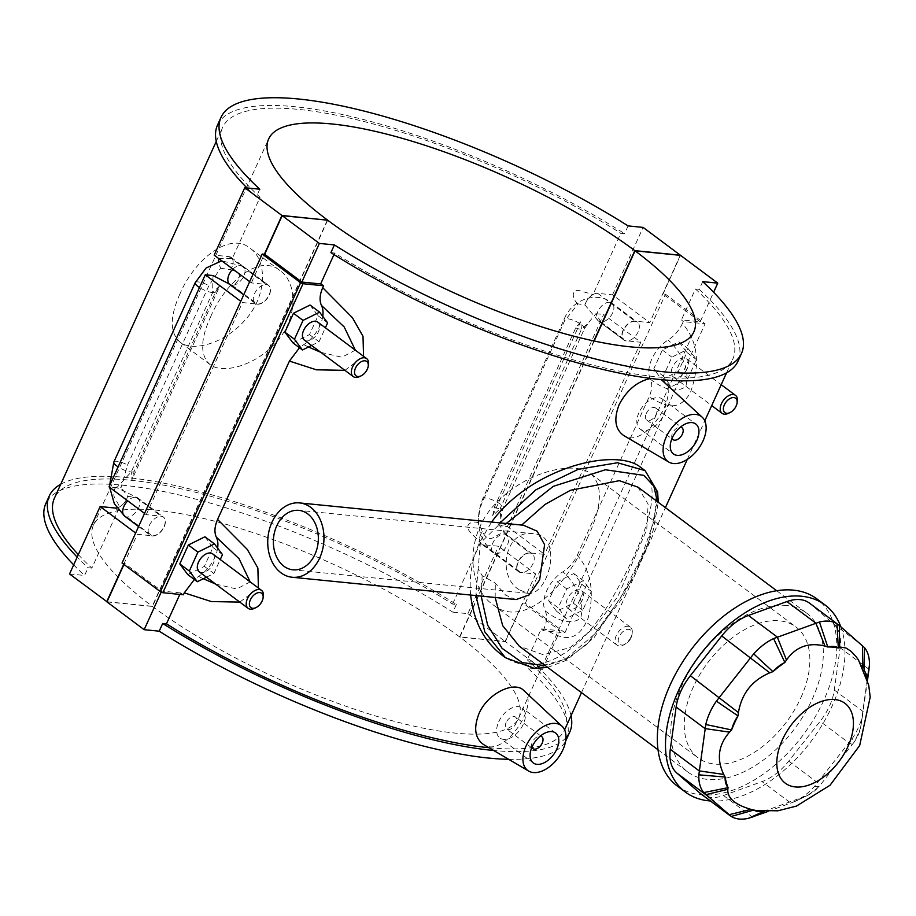 <?xml version="1.0" encoding="UTF-8"?>
<svg xmlns="http://www.w3.org/2000/svg" width="916" height="916" viewBox="0 0 916 916"><rect width="100%" height="100%" fill="white"/><g stroke="black" fill="none" stroke-linecap="round" stroke-linejoin="round"><path stroke-width="0.69" stroke-dasharray="4.58 3.44" d="M587.248 538.299C602.178 506.88 603.335 485.354 590.717 473.709C574.584 460.508 527.238 471.133 497.697 501.556C464.263 533.089 466.748 586.641 492.934 604.663C523.551 629.887 567.119 586.526 587.248 538.299M800.847 697.797A81.719 49.269 126.7 0 0 795.947 626.956A81.719 49.269 126.7 0 0 707.587 662.955A81.719 49.269 126.7 0 0 698.175 757.91A81.719 49.269 126.7 0 0 800.847 697.797M519.154 589.709C496.461 576.279 504.945 529.001 533.352 533.73C564.508 535.058 548.421 597.232 527.421 593.202L519.154 589.709M516.04 599.568L505.735 595.217L495.316 583.137L482.16 575.614L478.163 568.87L480.373 543.028L497.537 526.162L505.288 524.616L523.448 525.234M638.005 487.175L648.116 504.212L646.742 529.711L618.048 596.087L595.446 626.716L570.096 647.578L543.36 654.757L519.28 646.181M495.178 597.495L495.316 583.137M786.5 605.487A99.226 59.826 126.7 0 0 689.565 670.959A99.226 59.826 126.7 0 0 687.698 771.936A99.226 59.826 126.7 0 0 794.996 728.231A99.226 59.826 126.7 0 0 806.423 612.93A99.226 59.826 126.7 0 0 786.5 605.487M677.222 785.974A116.733 70.383 126.7 0 0 803.458 734.54A116.733 70.383 126.7 0 0 816.9 598.904M710.358 800.962A116.733 70.383 126.7 0 0 811.462 740.849A116.733 70.383 126.7 0 0 840.808 626.75M809.469 603.117A46.693 28.156 -53.3 0 1 810.454 603.896L833.56 623.956A46.693 28.156 -53.3 0 1 840.144 647.761L834.304 690.046A46.693 28.156 -53.3 0 1 820.095 721.361L788.733 761.104A46.693 28.156 -53.3 0 1 762.043 781.588L723.525 795.512A46.693 28.156 -53.3 0 1 700.98 793.954M755.86 810.442A93.386 56.311 126.7 0 0 764.333 811.084A28.018 16.889 -53.3 0 1 763.291 811.313M763.761 811.347L807.248 795.58A93.386 56.311 126.7 0 0 819.19 786.409A28.018 16.889 -53.3 0 1 807.523 795.443A28.018 16.889 -53.3 0 1 807.248 795.58L794.63 801.637A46.693 28.156 126.7 0 0 795.077 801.42A46.693 28.156 126.7 0 0 814.53 786.363L851.857 739.063A46.693 28.156 126.7 0 0 862.448 715.705L867.544 680.141M767.974 811.462L794.63 801.637M866.937 678.035A28.018 16.889 -53.3 0 1 866.994 681.012A93.386 56.311 126.7 0 0 864.051 670.363L858.441 659.955M862.448 715.705L860.49 728.117A28.018 16.889 -53.3 0 1 854.136 742.132A93.386 56.311 126.7 0 0 860.49 728.117L867.28 679.191M860.937 725.701L863.193 711.629L860.937 725.701M814.53 786.363L819.19 786.409L854.136 742.132L851.857 739.063M505.288 524.628L506.205 523.505M657.39 501.647L647.669 545.787L621.666 599.247L586.389 644.704L566.351 659.131L545.478 665.749M481.186 596.098L482.16 575.614M478.163 568.87L475.885 595.572M505.449 657.711L534.188 667.913L565.298 659.188L594.679 634.078L620.51 597.919L641.337 557.329L654.425 519.727L656.509 490.129L644.566 470.217M499.976 522.887L497.537 526.162M470.629 595.045C468.981 577.046 471.98 559.516 479.606 542.455L491.571 522.051M640.765 467.378C666.596 484.438 644.532 541.677 612.037 598.423C582.668 651.139 536.307 682.351 501.075 654.448M488.961 747.708A280.159 76.28 24.4 0 0 564.611 729.846M564.691 729.686A280.159 76.28 24.4 0 0 527.238 659.783L531.005 660.161A285.769 77.803 -155.6 0 1 571.023 715.717M541.253 628.88A280.159 76.28 -155.6 0 1 543.108 630.62L564.909 632.784L525.326 603.232L522.864 602.991L560.054 630.758L541.253 628.88L527.238 659.783M543.108 630.62L543.978 628.685C547.012 621.62 547.425 615.689 545.215 610.926A28.018 16.889 -53.3 0 1 562.974 571.756C569.157 567.805 573.92 562.321 577.275 555.291C590.992 570.737 594.621 591.633 588.187 617.979C576.13 646.719 559.813 637.754 543.978 628.685M577.275 555.291L649.101 396.937C652.135 389.861 652.547 383.941 650.337 379.167A28.018 16.889 -53.3 0 1 668.107 339.996C674.279 336.046 679.042 330.561 682.397 323.543C697.992 341.141 700.603 364.316 690.229 393.056C677.645 413.494 663.905 405.101 649.101 396.937M682.397 323.543L683.279 321.608A280.159 76.28 24.4 0 0 681.424 319.879L700.225 321.756L713.61 292.25M702.721 281.636L699.217 289.364L695.45 288.987L681.424 319.879M695.45 288.987A280.159 76.28 -155.6 0 1 732.892 358.877A280.159 76.28 -155.6 0 1 334.672 253.034L333.974 254.579M344.92 370.35L363.56 356.301M239.797 602.11L258.404 588.038M183.418 594.77A280.159 76.28 -155.6 0 1 180.486 592.927L179.822 594.404M523.677 690.424C540.875 703.706 503.663 758.963 483.488 744.479M650.749 378.434L661.26 379.625M663.848 381.422C681.046 394.704 643.833 449.962 623.659 435.478M565.974 737.758A285.769 77.803 -155.6 0 1 493.69 750.49M508.689 759.318A285.769 77.803 24.4 0 0 565.63 741.044M566.283 739.727A285.769 77.803 24.4 0 0 527.501 667.89L531.005 660.161M180.486 592.927L161.685 591.06L124.496 563.283L123.958 564.474M161.182 592.171L161.685 591.06M334.672 253.034L330.905 252.656M699.217 289.364A285.769 77.803 -155.6 0 1 737.987 361.202M700.225 321.756L663.035 293.99L665.497 294.231L705.08 323.783L683.279 321.608M564.909 632.784L705.08 323.783M661.764 379.59L678.355 371.369L686.92 352.465L678.916 341.794L662.337 350.015L653.761 368.919L661.764 379.59L671.325 386.724L663.31 376.052L671.886 357.148L688.466 348.927L696.469 359.599L687.905 378.503L671.325 386.724M548.627 600.667L556.642 611.35L573.221 603.117L581.797 584.225L573.782 573.553L557.203 581.774L548.627 600.667L558.188 607.8L566.752 588.908L583.343 580.675L591.347 591.358L582.771 610.251L566.191 618.472L558.188 607.8M525.326 603.232L665.497 294.231M545.215 610.926C559.653 622.136 571.47 624.62 580.652 618.369C584.568 602.591 578.672 587.053 562.974 571.756M663.035 293.99L680.554 255.358M594.163 341.004L459.855 637.078L505.346 641.612L542.535 669.39L560.054 630.758M505.346 641.612L522.864 602.991M650.337 379.178C664.776 390.376 676.592 392.861 685.798 386.621C689.691 370.831 683.794 355.293 668.107 339.996M662.337 350.015L671.886 357.148M678.916 341.794L688.466 348.927M653.761 368.919L663.31 376.052M573.782 573.553L583.343 580.675M581.797 584.225L591.347 591.358M557.203 581.774L566.752 588.908M217.63 548.123A28.018 16.889 -53.3 0 1 198.589 576.382L194.364 579.496M322.764 316.375A28.018 16.889 -53.3 0 1 303.711 344.622L299.486 347.748M292.902 342.836L309.494 334.603L318.058 315.711L310.055 305.039M187.78 574.584L204.36 566.363L212.936 547.459L204.921 536.787M122.034 563.042L124.496 563.283M355.339 350.164L341.828 357.24L320.749 352.305M308.452 346.992L303.711 344.622M318.058 315.711L327.619 322.844M638.887 412.784A18.675 11.267 126.7 0 0 640.009 428.974A18.675 11.267 126.7 0 0 660.207 420.753A18.675 11.267 126.7 0 0 662.36 399.044A18.675 11.267 126.7 0 0 638.887 412.784M646.261 413.528A7.465 4.5 -53.3 0 1 655.65 408.032A7.465 4.5 -53.3 0 1 654.791 416.711A7.465 4.5 -53.3 0 1 646.719 419.997A7.465 4.5 -53.3 0 1 646.261 413.528M672.035 438.386A7.465 4.5 -53.3 0 1 672.539 433.142A7.465 4.5 -53.3 0 1 680.473 427.085M498.716 721.797A18.675 11.267 -53.3 0 1 522.189 708.045A18.675 11.267 -53.3 0 1 520.036 729.754A18.675 11.267 -53.3 0 1 499.838 737.987A18.675 11.267 -53.3 0 1 498.716 721.797M506.101 722.529A7.465 4.5 126.7 0 0 506.548 728.999A7.465 4.5 126.7 0 0 514.62 725.712A7.465 4.5 126.7 0 0 515.479 717.033A7.465 4.5 126.7 0 0 506.101 722.529M531.875 747.387A7.465 4.5 -53.3 0 1 532.368 742.143A7.465 4.5 -53.3 0 1 540.314 736.086M687.275 368.564A11.21 6.756 -53.3 0 1 673.191 376.808A11.21 6.756 -53.3 0 1 674.474 363.789A11.21 6.756 -53.3 0 1 686.599 358.843A11.21 6.756 -53.3 0 1 687.275 368.564M678.355 371.369L687.905 378.503M686.92 352.465L696.469 359.599M582.141 600.312A11.21 6.756 -53.3 0 1 568.057 608.556A11.21 6.756 -53.3 0 1 569.351 595.537A11.21 6.756 -53.3 0 1 581.465 590.602A11.21 6.756 -53.3 0 1 582.141 600.312M556.642 611.35L566.191 618.472M573.221 603.117L582.771 610.251M737.311 401.54A11.21 6.756 -53.3 0 1 736.201 405.101A11.21 6.756 -53.3 0 1 728.529 413.299M631.078 636.849A11.21 6.756 -53.3 0 1 623.395 645.047A11.21 6.756 -53.3 0 1 616.995 645.093A11.21 6.756 -53.3 0 1 618.289 632.074A11.21 6.756 -53.3 0 1 630.403 627.139A11.21 6.756 -53.3 0 1 632.177 633.288A11.21 6.756 -53.3 0 1 631.078 636.849M631.032 637.776A8.965 5.404 126.7 0 0 631.914 634.925A8.965 5.404 126.7 0 0 626.029 629.75A8.965 5.404 126.7 0 0 618.254 640.158A8.965 5.404 126.7 0 0 624.895 644.337A8.965 5.404 126.7 0 0 631.032 637.776M542.535 669.39L527.501 667.89M635.212 321.321A11.21 6.756 126.7 0 0 624.265 328.718A11.21 6.756 126.7 0 0 624.059 340.122A11.21 6.756 126.7 0 0 636.173 335.187A11.21 6.756 126.7 0 0 637.467 322.157A11.21 6.756 126.7 0 0 635.212 321.321M530.089 553.069A11.21 6.756 126.7 0 0 519.143 560.466A11.21 6.756 126.7 0 0 518.925 571.87A11.21 6.756 126.7 0 0 531.051 566.935A11.21 6.756 126.7 0 0 532.333 553.917A11.21 6.756 126.7 0 0 530.089 553.069M499.678 525.818L500.743 518.513L500.079 508.758L581.454 329.382L588.381 322.844L595.892 313.707L600.816 321.928L598.102 320.76L585.049 305.039L578.042 303.849L564.519 321.035L483.156 500.411C480.087 506.571 478.564 514.116 478.61 523.047L482.285 531.509C490.495 547.505 497.022 530.65 504.464 533.982L503.193 530.353L499.678 525.818L507.418 526.597L603.633 314.486L640.822 342.252L626.006 340.775A11.21 6.756 -53.3 0 1 623.762 339.939A11.21 6.756 -53.3 0 1 623.968 328.535A11.21 6.756 -53.3 0 1 634.914 321.138L649.73 322.615L612.541 294.837L597.724 293.36A11.21 6.756 126.7 0 0 593.03 294.528L620.819 233.259L624.586 233.637L628.101 225.909M60.742 484.243A285.769 77.803 -155.6 0 1 456.386 604.446L452.619 604.068A280.159 76.28 24.4 0 0 54.41 498.212M78.318 554.627A280.159 76.28 24.4 0 0 91.852 568.115L119.664 506.8L113.939 496.22C113.344 488.251 115.725 485.308 121.095 487.415L127.564 464.973L208.928 285.586L220.527 268.216L218.489 261.472M218.684 258.518L232.24 258.621L260.052 197.306A280.159 76.28 -155.6 0 1 222.611 127.404A280.159 76.28 -155.6 0 1 620.819 233.259M578.042 303.849C573.027 300.654 570.027 288.792 579.21 290.578L593.03 294.528A11.21 6.756 126.7 0 0 584.946 305.2M478.61 523.047C473.503 520.059 463.301 524.044 469.839 531.692L480.408 542.799A11.21 6.756 126.7 0 0 481.438 543.921A11.21 6.756 126.7 0 0 483.694 544.757L498.499 546.234L535.7 574L520.883 572.523A11.21 6.756 -53.3 0 1 518.628 571.687A11.21 6.756 -53.3 0 1 518.845 560.283A11.21 6.756 -53.3 0 1 529.792 552.886L544.608 554.363L507.418 526.597M452.619 604.068L480.408 542.799A11.21 6.756 126.7 0 1 482.285 531.509M179.948 293.933C169.723 316.741 169.723 332.794 179.971 342.092C192.543 352.374 224.546 343.397 244.618 320.554C267.014 296.979 267.793 260.407 250.057 248.225C229.836 231.233 194.432 259.503 179.948 293.933M210.623 316.833C225.096 282.368 259.285 253.263 279.998 270.586C298.043 282.987 297.986 320.073 275.144 343.374C254.763 365.919 222.176 374.495 209.913 364.454C200.02 355.431 200.261 339.55 210.623 316.833M91.852 568.115L88.085 567.737A285.769 77.803 -155.6 0 1 77.184 557.123M456.386 604.446L452.882 612.163A285.769 77.803 24.4 0 0 45.8 503.617M73.681 564.851A285.769 77.803 24.4 0 0 84.581 575.466L88.085 567.737M452.882 612.163L467.916 613.663L498.499 546.234M259.789 189.211L256.285 196.929L260.052 197.306M256.285 196.929A285.769 77.803 -155.6 0 1 246.965 187.929M217.504 125.091A285.769 77.803 -155.6 0 1 624.586 233.637M220.527 268.216L230.431 269.693A11.21 6.756 126.7 0 0 232.24 258.621A11.21 6.756 126.7 0 0 231.233 257.453A11.21 6.756 126.7 0 0 228.989 256.617L214.172 255.14M595.892 313.707L603.633 314.486M593.007 294.574A11.21 6.756 126.7 0 0 585.049 305.039M482.24 531.681A11.21 6.756 126.7 0 0 480.431 542.753M680.256 255.335L649.73 322.615M535.7 574L505.105 641.44L459.614 636.906L593.866 340.935M640.822 342.252L544.608 554.363M612.541 294.837L643.124 227.408M467.916 613.663L505.105 641.44M250.171 581.889L236.706 588.999L215.615 584.053M203.329 578.74L198.589 576.382M311.566 345.447L319.043 341.737L325.375 327.791M304.33 340.042A11.21 6.756 126.7 0 0 316.444 335.107A11.21 6.756 126.7 0 0 317.738 322.089M309.494 334.603L319.043 341.737M206.432 577.206L213.909 573.496L220.241 559.539M199.196 571.802A11.21 6.756 126.7 0 0 211.321 566.855A11.21 6.756 126.7 0 0 212.615 553.837M204.36 566.363L213.909 573.496M212.936 547.459L222.485 554.592M254.534 608.293A11.21 6.756 126.7 0 0 263.316 596.534M359.667 376.533A11.21 6.756 126.7 0 0 368.45 364.774M213.004 275.556L212.592 292.616L131.217 471.992L116.779 487.667L137.457 497.697L127.622 496.335L121.095 487.415M230.431 269.693L230.385 269.865C248.018 273.174 235.172 285.311 231.943 285.116L228.313 283.491M152.319 535.952A11.21 6.756 126.7 0 0 163.266 528.555A11.21 6.756 126.7 0 0 163.483 517.151A11.21 6.756 126.7 0 0 151.358 522.086A11.21 6.756 126.7 0 0 150.064 535.116A11.21 6.756 126.7 0 0 152.319 535.952M257.442 304.204A11.21 6.756 126.7 0 0 268.399 296.807A11.21 6.756 126.7 0 0 268.606 285.403A11.21 6.756 126.7 0 0 256.491 290.338A11.21 6.756 126.7 0 0 255.198 303.356A11.21 6.756 126.7 0 0 257.442 304.204M144.556 513.407L146.239 514.666L161.044 516.143A11.21 6.756 -53.3 0 1 163.3 516.979A11.21 6.756 -53.3 0 1 163.094 528.383A11.21 6.756 -53.3 0 1 152.136 535.78L137.331 534.303L135.648 533.043M116.824 507.899A11.21 6.756 126.7 0 0 119.641 506.846A11.21 6.756 -53.3 0 0 127.725 496.174M119.664 506.8A11.21 6.756 126.7 0 0 127.622 496.335M116.779 487.667L109.038 486.888M249.679 281.659L251.362 282.907L266.178 284.384A11.21 6.756 -53.3 0 1 268.422 285.231A11.21 6.756 -53.3 0 1 268.216 296.635A11.21 6.756 -53.3 0 1 257.27 304.032L242.454 302.555L240.771 301.295M232.263 258.575A11.21 6.756 -53.3 0 1 230.385 269.865M69.547 573.966L84.581 575.466M123.717 564.302L137.331 534.303M251.362 282.907L264.358 254.259M146.239 514.666L242.454 302.555M327.378 220.161L152.228 606.266L107.046 601.766M459.614 636.906A233.466 63.57 24.4 0 0 237.771 527.765A233.466 63.57 24.4 0 0 93.421 525.223A233.466 63.57 24.4 0 0 152.228 606.266M106.977 601.915L152.468 606.449L327.676 220.195M152.468 606.449A233.466 63.57 24.4 0 0 374.312 715.579A233.466 63.57 24.4 0 0 518.662 718.121A233.466 63.57 24.4 0 0 459.855 637.078M494.342 507.292A11.21 3.046 24.4 0 0 500.079 508.758L492.659 515.788L494.342 507.292L575.717 327.917L580.778 321.539L581.454 329.382A11.21 3.046 24.4 0 0 584.488 328.661A11.21 3.046 24.4 0 0 575.546 321.253A11.21 3.046 24.4 0 0 564.084 319.398A11.21 3.046 24.4 0 0 564.519 321.035M492.659 515.788L580.778 321.539M215.569 292.021A11.21 3.046 -155.6 0 1 212.592 292.616L220.012 285.586L215.569 292.021L134.194 471.397L131.893 479.835L131.217 471.992A11.21 3.046 -155.6 0 1 118.107 466.897M217.527 288.517L220.012 285.586L131.893 479.835M764.471 811.381L765.639 810.832M804.156 796.909L790.943 803.172L762.043 781.588M866.914 682.5L867.395 679.58M852.201 744.365L848.995 742.945L820.095 721.361M788.733 761.104L817.622 782.688L820.828 784.107M839.342 625.479L810.454 603.896M833.56 623.956L862.448 645.54M869.044 669.333L840.144 647.761M834.304 690.046L863.193 711.629M723.525 795.512L752.425 817.083M504.601 534.039A11.21 6.756 -53.3 0 1 506.846 534.875A11.21 6.756 -53.3 0 1 506.64 546.279A11.21 6.756 -53.3 0 1 495.693 553.676A11.21 6.756 -53.3 0 1 493.438 552.84A11.21 6.756 -53.3 0 1 493.644 541.436A11.21 6.756 -53.3 0 1 504.601 534.039M500.079 508.758A11.21 3.046 24.4 0 0 503.124 508.036A11.21 3.046 24.4 0 0 494.182 500.628A11.21 3.046 24.4 0 0 482.709 498.773A11.21 3.046 24.4 0 0 483.156 500.411M609.724 302.291A11.21 6.756 126.7 0 0 598.778 309.677A11.21 6.756 126.7 0 0 598.56 321.092A11.21 6.756 126.7 0 0 600.816 321.928A11.21 6.756 126.7 0 0 611.762 314.531A11.21 6.756 126.7 0 0 611.98 303.127A11.21 6.756 126.7 0 0 609.724 302.291M600.678 321.871L626.006 340.775M597.724 293.36L634.914 321.138M483.694 544.757L520.883 572.523M504.464 533.982L529.792 552.886M113.847 462.019A11.21 3.046 -155.6 0 1 127.564 464.973M124.576 516.074A11.21 6.756 126.7 0 0 126.832 516.922A11.21 6.756 126.7 0 0 137.778 509.525A11.21 6.756 126.7 0 0 137.984 498.121A11.21 6.756 126.7 0 0 135.74 497.274A11.21 6.756 126.7 0 0 127.782 500.88M232.904 269.132A11.21 6.756 -53.3 0 1 240.862 265.526A11.21 6.756 -53.3 0 1 243.118 266.361A11.21 6.756 -53.3 0 1 242.9 277.777A11.21 6.756 -53.3 0 1 231.954 285.162A11.21 6.756 -53.3 0 1 229.71 284.326M212.592 292.616A11.21 3.046 -155.6 0 1 199.482 287.521M195.222 282.643A11.21 3.046 -155.6 0 1 208.928 285.586M135.717 497.228L161.044 516.143M114.947 508.014L152.136 535.78M231.943 285.116L257.27 304.032M228.989 256.617L266.178 284.384M575.717 327.917A11.21 3.046 24.4 0 0 581.454 329.382M134.194 471.397A11.21 3.046 -155.6 0 1 131.217 471.992M492.934 604.663L698.175 757.91M590.717 473.709L795.947 626.956M533.352 533.719L298.811 510.349M527.421 593.202L292.88 569.821M657.986 749.757L687.698 771.936M776.722 590.751L806.423 612.93M807.523 795.443L795.077 801.42M547.665 667.386L566.283 660.367L594.129 637.582L634.651 575.798L653.188 530.353L658.306 502.323M581.488 692.645L665.417 507.636M687.298 459.385L704.782 420.845M726.56 372.846L732.892 358.877M640.009 428.974L673.443 453.947M662.36 399.044L695.794 424.016M646.719 419.997L671.875 438.787M655.65 408.032L680.817 426.81M555.623 733.018L522.189 708.045M533.272 762.948L499.838 737.987M540.646 735.823L515.479 717.033M531.704 747.788L506.548 728.999M673.191 376.808L711.709 405.57M686.599 358.843L721.19 384.674M630.403 627.139L581.465 590.602M616.995 645.093L568.057 608.556M631.914 634.925L632.177 633.288M624.895 644.337L623.395 645.047M532.333 553.917L506.846 534.875L503.193 530.341M518.925 571.87L493.438 552.84C478.049 538.494 474.477 520.471 482.709 498.773L564.084 319.398C572.053 298.57 598.274 291.013 611.98 303.127L637.467 322.157M500.743 518.513L503.124 508.036L584.488 328.661L588.381 322.844M216.279 141.373L222.611 127.404M279.998 270.586L250.057 248.225M209.913 364.454L179.971 342.092M598.102 320.76L624.059 340.122M623.762 339.939L597.782 320.543M518.628 571.687L481.438 543.921M109.554 485.755L109.68 487.369M137.457 497.697L163.483 517.151M268.606 285.403L243.118 266.361L221.752 260.797M138.591 526.54L150.064 535.116M255.198 303.356L243.725 294.792M137.32 497.583L163.3 516.979M231.233 257.453L268.422 285.231M93.421 525.223L268.64 138.969M518.662 718.121L693.87 331.867"/><path stroke-width="1.37" d="M283.971 566.271A29.885 22.408 -84.3 0 0 292.88 569.821A29.885 22.408 -84.3 0 0 318.15 542.306A29.885 22.408 -84.3 0 0 298.811 510.349A29.885 22.408 -84.3 0 0 274.674 531.658A29.885 22.408 -84.3 0 0 283.971 566.271M319.73 557.913A37.35 28.007 -84.3 0 0 299.555 502.918A37.35 28.007 -84.3 0 0 267.976 537.303A37.35 28.007 -84.3 0 0 292.147 577.252A37.35 28.007 -84.3 0 0 319.73 557.913M299.555 502.918L523.448 525.234L537.142 531.177L544.596 544.677L539.661 579.839L529.047 594.965L516.04 599.568L292.147 577.252M521.685 525.051L544.928 504.521L570.439 490.3L619.342 480.671L638.005 487.175L776.722 590.751M657.986 749.757L519.28 646.181L502.701 625.697L495.178 597.495M840.808 626.75A116.733 70.383 126.7 0 0 825.064 604.995L816.9 598.904A116.733 70.383 126.7 0 0 793.462 590.144A116.733 70.383 126.7 0 0 679.42 667.169A116.733 70.383 126.7 0 0 677.222 785.974L685.386 792.065A116.733 70.383 126.7 0 0 710.358 800.962M825.064 604.995A116.733 70.383 126.7 0 0 801.626 596.247A116.733 70.383 126.7 0 0 687.584 673.271A116.733 70.383 126.7 0 0 685.386 792.065M729.869 815.526L700.98 793.954A46.693 28.156 -53.3 0 1 700.007 793.164L676.901 773.104A46.693 28.156 -53.3 0 1 670.306 749.311L676.145 707.015A46.693 28.156 -53.3 0 1 690.355 675.699L721.728 635.956A46.693 28.156 -53.3 0 1 748.406 615.472L786.924 601.56A46.693 28.156 -53.3 0 1 809.469 603.117L836.995 623.762A46.693 28.156 126.7 0 0 819.454 622.021L773.608 638.578A46.693 28.156 126.7 0 0 753.708 653.852L716.381 701.152A46.693 28.156 126.7 0 0 705.789 724.51L698.839 774.833A46.693 28.156 126.7 0 0 703.751 792.58L731.243 816.454A46.693 28.156 126.7 0 0 748.796 818.206L767.974 811.462M753.708 653.852L772.932 671.634A28.018 16.889 -53.3 0 1 784.875 662.474A93.386 56.311 126.7 0 0 772.932 671.634L769.795 672.825C752.105 680.302 741.651 693.549 738.433 712.568L737.987 715.911A93.386 56.311 126.7 0 0 731.632 729.926A28.018 16.889 -53.3 0 1 737.987 715.911L716.381 701.152M705.789 724.51L731.632 729.926L729.548 732.136C718.35 744.903 716.404 758.998 723.709 774.432L725.117 777.031A93.386 56.311 126.7 0 0 728.071 787.68A28.018 16.889 -53.3 0 1 725.117 777.031L698.839 774.833M703.751 792.58L728.071 787.68L727.831 789.306C727.212 798.019 734.918 804.706 750.937 809.366L753.811 810.03A93.386 56.311 126.7 0 0 755.86 810.442L777.821 810.809L796.462 806.091L830.056 785.241L859.689 745.498L870.2 697.11L868.746 685.248L858.452 659.955L856.346 656.99L851.147 651.356L845.983 648.001L841.14 647.211L838.312 648.013A93.386 56.311 126.7 0 0 827.778 646.971L824.995 646.101C808.691 642.07 795.855 646.719 786.478 660.024L784.875 662.474L773.608 638.578M763.291 811.313A28.018 16.889 -53.3 0 1 753.811 810.03L731.243 816.454M819.454 622.021L827.778 646.971A28.018 16.889 -53.3 0 1 838.312 648.013L836.995 623.762M867.544 680.141L869.41 665.382A46.693 28.156 126.7 0 0 864.486 647.635L838.369 624.689M864.166 670.501A28.018 16.889 -53.3 0 1 866.937 678.035M506.205 523.505L553.31 486.327L605.407 469.759L643.811 475.347L653.818 486.121L657.39 501.647M545.478 665.749L522.212 662.566L502.082 648.322L487.644 625.193L481.186 596.098M475.885 595.572L484.804 631.88L505.437 657.711L534.463 668.428L547.665 667.386M658.306 502.323L657.619 491.926L645.127 470.629L617.487 462.752L578.225 469.313L535.963 489.762L499.976 522.887M491.571 522.051C531.658 467.137 615.999 447.054 640.765 467.378L644.566 470.217M505.437 657.711L501.075 654.448C483.843 640.994 473.686 621.197 470.629 595.045M179.822 594.404L166.472 623.83A280.159 76.28 24.4 0 0 488.961 747.708M564.611 729.846A280.159 76.28 24.4 0 0 564.691 729.686L581.488 692.645M333.974 254.579L320.657 283.926A280.159 76.28 24.4 0 0 323.588 285.769L322.718 287.693C319.684 294.769 319.272 300.688 321.482 305.452A28.018 16.889 -53.3 0 1 322.764 316.375M299.486 347.748L289.422 361.087L316.444 369.812L344.92 370.35M363.56 356.301L363.011 336.321L352.42 317.703L322.718 287.693M289.422 361.087L217.584 519.441C214.55 526.517 214.149 532.436 216.359 537.211A28.018 16.889 -53.3 0 1 217.63 548.123M194.364 579.496L184.299 592.847L211.321 601.56L239.797 602.11M258.404 588.038L257.877 568.057L247.297 549.44L217.584 519.441M184.299 592.847L183.418 594.77L162.853 592.721L303.013 283.72L323.588 285.769M528.612 771.043L483.488 744.49C474.912 738.307 473.423 728.002 479.011 713.564C487.781 692.988 514.723 680.714 523.677 690.424L562.069 726.251A28.018 16.889 -53.3 0 1 562.893 749.815A28.018 16.889 -53.3 0 1 528.612 771.043A28.018 16.889 -53.3 0 1 526.002 746.139A28.018 16.889 -53.3 0 1 562.069 726.251M668.783 462.042A28.018 16.889 126.7 0 0 703.053 440.814A28.018 16.889 126.7 0 0 702.24 417.249A28.018 16.889 126.7 0 0 666.172 437.138A28.018 16.889 126.7 0 0 668.783 462.042L623.659 435.489C615.083 429.306 613.594 419.001 619.182 404.563C626.899 389.976 637.422 381.262 650.749 378.434M661.26 379.625L702.24 417.249M493.69 750.49A285.769 77.803 -155.6 0 1 162.704 623.452L166.472 623.83M571.023 715.717A285.769 77.803 -155.6 0 1 569.786 731.998A285.769 77.803 -155.6 0 1 565.974 737.758M162.704 623.452L159.201 631.181A285.769 77.803 24.4 0 0 508.689 759.318M565.63 741.044A285.769 77.803 24.4 0 0 566.283 739.727L569.786 731.998M159.201 631.181L144.167 629.681L161.182 592.171M741.491 353.473L737.987 361.202A285.769 77.803 -155.6 0 1 330.905 252.656L334.409 244.927A285.769 77.803 24.4 0 0 741.491 353.473A285.769 77.803 24.4 0 0 702.721 281.636L717.755 283.136L680.554 255.358L635.063 250.824L594.163 341.004M713.61 292.25L717.755 283.136M325.375 327.791L327.619 322.844L319.604 312.173L310.055 305.039L293.475 313.261L284.899 332.153L292.902 342.836L302.463 349.969L311.566 345.447M220.241 559.539L222.485 554.592L214.481 543.921L204.921 536.787L188.341 545.009L179.776 563.913L187.78 574.584L197.329 581.717L206.432 577.206M303.013 283.72L300.597 282.701L160.426 591.702L162.853 592.721M160.426 591.702L122.034 563.042L262.205 254.041L300.597 282.701M635.063 250.824A233.466 63.57 -155.6 0 1 693.87 331.867A233.466 63.57 -155.6 0 1 549.52 329.325A233.466 63.57 -155.6 0 1 327.676 220.195L282.185 215.661L264.667 254.282L301.856 282.059L320.657 283.926M264.667 254.282L262.205 254.041M301.856 282.059L319.375 243.427L334.409 244.927M282.185 215.661L319.375 243.427M321.482 305.452L344.198 326.955L355.339 350.164M320.749 352.305L308.452 346.992M293.475 313.261L303.024 320.394L294.448 339.286L302.463 349.969M319.604 312.173L303.024 320.394M284.899 332.153L294.448 339.286M188.341 545.009L197.89 552.142L189.326 571.046L197.329 581.717M214.481 543.921L197.89 552.142M179.776 563.913L189.326 571.046M672.321 437.756A18.675 11.267 -53.3 0 1 695.794 424.016A18.675 11.267 -53.3 0 1 693.641 445.714A18.675 11.267 -53.3 0 1 673.443 453.947A18.675 11.267 -53.3 0 1 672.321 437.756M680.473 427.085A7.465 4.5 -53.3 0 1 681.916 427.646A7.465 4.5 -53.3 0 1 681.057 436.325A7.465 4.5 -53.3 0 1 672.985 439.611A7.465 4.5 -53.3 0 1 672.035 438.386M532.15 746.758A18.675 11.267 -53.3 0 1 555.623 733.018A18.675 11.267 -53.3 0 1 553.47 754.715A18.675 11.267 -53.3 0 1 533.272 762.948A18.675 11.267 -53.3 0 1 532.15 746.758M540.314 736.086A7.465 4.5 -53.3 0 1 541.757 736.647A7.465 4.5 -53.3 0 1 540.887 745.326A7.465 4.5 -53.3 0 1 532.814 748.612A7.465 4.5 -53.3 0 1 531.875 747.387M730.018 412.578L728.529 413.299A11.21 6.756 -53.3 0 1 722.117 413.345A11.21 6.756 -53.3 0 1 723.411 400.326A11.21 6.756 -53.3 0 1 735.525 395.38A11.21 6.756 -53.3 0 1 737.311 401.54L737.048 403.177A8.965 5.404 126.7 0 0 731.151 398.002A8.965 5.404 126.7 0 0 723.388 408.399A8.965 5.404 126.7 0 0 730.018 412.578A8.965 5.404 126.7 0 0 736.155 406.017A8.965 5.404 126.7 0 0 737.048 403.177M216.279 141.373L54.41 498.212A280.159 76.28 24.4 0 0 78.318 554.627M218.489 261.472L218.684 258.518M77.184 557.123A285.769 77.803 -155.6 0 1 49.304 495.9A285.769 77.803 -155.6 0 1 60.742 484.243M49.304 495.9L45.8 503.617A285.769 77.803 24.4 0 0 73.681 564.851M246.965 187.929A285.769 77.803 -155.6 0 1 217.504 125.091L221.008 117.374A285.769 77.803 24.4 0 0 259.789 189.211L244.755 187.711L281.945 215.478L327.378 220.161M593.866 340.935L634.822 250.652L680.325 255.186L643.124 227.408L628.101 225.909A285.769 77.803 24.4 0 0 221.008 117.374M249.679 281.659L214.172 255.14L244.755 187.711M216.359 537.211L239.065 558.703L250.171 581.889M215.615 584.053L203.329 578.74M368.186 366.411L368.45 364.774A11.21 6.756 126.7 0 0 366.675 358.625L317.738 322.089A11.21 6.756 126.7 0 0 303.654 330.332A11.21 6.756 126.7 0 0 304.33 340.042L353.255 376.579A11.21 6.756 126.7 0 0 359.667 376.533L361.156 375.823A8.965 5.404 -53.3 0 1 355.5 368.083A8.965 5.404 -53.3 0 1 363.824 360.835A8.965 5.404 -53.3 0 1 368.186 366.411A8.965 5.404 -53.3 0 1 361.156 375.823M263.052 598.159L263.316 596.534A11.21 6.756 126.7 0 0 261.541 590.373L212.615 553.837A11.21 6.756 126.7 0 0 198.532 562.081A11.21 6.756 126.7 0 0 199.196 571.802L248.133 608.338A11.21 6.756 126.7 0 0 254.534 608.293L256.033 607.571A8.965 5.404 -53.3 0 1 250.366 599.831A8.965 5.404 -53.3 0 1 258.701 592.595A8.965 5.404 -53.3 0 1 263.052 598.159A8.965 5.404 -53.3 0 1 256.033 607.571M261.541 590.373A11.21 6.756 126.7 0 0 247.457 598.617A11.21 6.756 126.7 0 0 248.133 608.338M366.675 358.625A11.21 6.756 126.7 0 0 352.591 366.869A11.21 6.756 126.7 0 0 353.255 376.579M243.725 294.792L228.313 283.491L213.004 275.556L205.264 274.777L109.038 486.888L144.556 513.407M135.648 533.043L100.13 506.537L114.947 508.014A11.21 6.756 126.7 0 0 116.824 507.899M240.771 301.295L205.264 274.777M107.046 601.766L69.547 573.966L100.13 506.537M106.737 601.732L123.717 564.302M264.358 254.259L281.945 215.478M327.447 220.012A233.466 63.57 -155.6 0 1 268.64 138.969A233.466 63.57 -155.6 0 1 412.99 141.511A233.466 63.57 -155.6 0 1 634.822 250.652M123.958 564.474L106.977 601.915L144.167 629.681M721.728 635.956L769.795 672.825M738.433 712.568L690.355 675.699M676.145 707.015L705.045 728.598L729.548 732.136M723.709 774.432L699.206 770.883L670.306 749.311M676.901 773.104L705.789 794.687L727.831 789.306M750.937 809.366L728.896 814.748L700.007 793.164M748.796 818.206L763.761 811.347M752.425 817.083L764.471 811.381M786.478 660.024L777.295 637.044L748.406 615.472M786.924 601.56L815.812 623.132L824.995 646.101M839.697 647.566L839.342 625.479M862.448 645.54L862.803 667.546M864.486 647.635L864.051 670.249M867.28 679.191L869.41 665.382M867.395 679.58L869.044 669.333M837.671 700.007A49.853 30.056 -53.3 0 1 847.06 748.395A49.853 30.056 -53.3 0 1 795.294 786.936A49.853 30.056 -53.3 0 1 783.18 738.113A49.853 30.056 -53.3 0 1 837.671 700.007M118.107 466.897A11.21 3.046 -155.6 0 1 113.847 462.019L109.554 485.755M127.782 500.88A11.21 6.756 126.7 0 0 124.576 516.074L138.591 526.54M229.71 284.326A11.21 6.756 -53.3 0 1 232.904 269.132M199.482 287.521A11.21 3.046 -155.6 0 1 195.222 282.643L113.847 462.019M665.417 507.636L687.298 459.385M704.782 420.845L726.56 372.846M671.875 438.787L672.985 439.611M680.817 426.81L681.916 427.646M541.757 736.647L540.646 735.823M532.814 748.612L531.704 747.788M711.709 405.57L722.117 413.345M721.19 384.674L735.525 395.38M109.68 487.369L114.34 503.708L124.576 516.074M221.752 260.797L206.111 267.999L195.222 282.643"/></g></svg>
